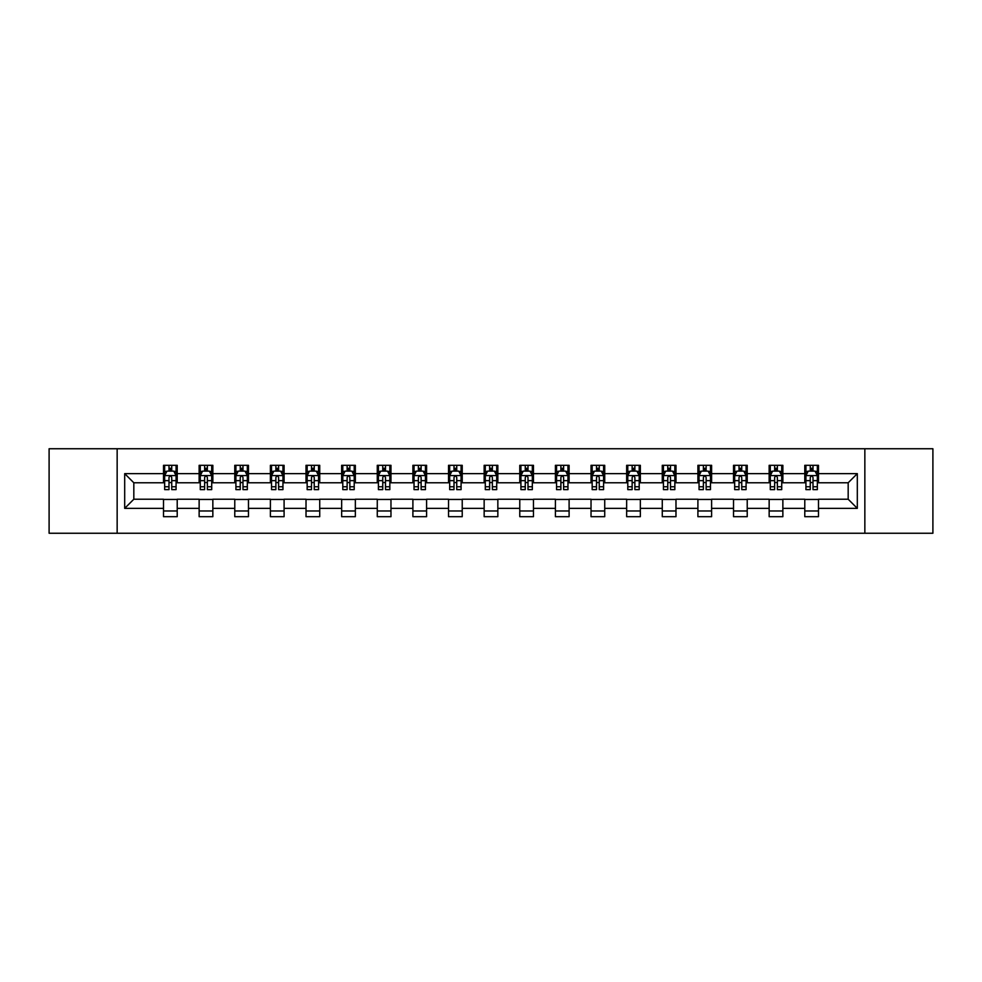 <?xml version="1.0" encoding="UTF-8"?>
<svg xmlns="http://www.w3.org/2000/svg" width="982" height="982" viewBox="0 0 982 982"><rect width="100%" height="100%" fill="white"/><g stroke="black" fill="none" stroke-linecap="round" stroke-linejoin="round"><path stroke-width="1.47" d="M864.847 533.251L932.9 533.251L932.9 448.749L864.847 448.749L864.847 533.251L117.153 533.251L117.153 448.749L49.1 448.749L49.1 533.251L117.153 533.251M864.847 448.749L117.153 448.749M818.485 473.643L818.485 465.308L804.786 465.308L804.786 473.643L782.863 473.643L782.863 465.308L769.152 465.308L769.152 473.643L747.228 473.643L747.228 465.308L733.529 465.308L733.529 473.643L711.606 473.643L711.606 465.308L697.907 465.308L697.907 473.643L675.984 473.643L675.984 465.308L662.273 465.308L662.273 473.643L640.35 473.643L640.35 465.308L626.651 465.308L626.651 473.643L604.728 473.643L604.728 465.308L591.029 465.308L591.029 473.643L569.106 473.643L569.106 465.308L555.407 465.308L555.407 473.643L533.471 473.643L533.471 465.308L519.773 465.308L519.773 473.643L497.849 473.643L497.849 465.308L484.151 465.308L484.151 473.643L462.227 473.643L462.227 465.308L448.529 465.308L448.529 473.643L426.593 473.643L426.593 465.308L412.894 465.308L412.894 473.643L390.971 473.643L390.971 465.308L377.272 465.308L377.272 473.643L355.349 473.643L355.349 465.308L341.65 465.308L341.65 473.643L319.727 473.643L319.727 465.308L306.016 465.308L306.016 473.643L284.093 473.643L284.093 465.308L270.394 465.308L270.394 473.643L248.471 473.643L248.471 465.308L234.772 465.308L234.772 473.643L212.849 473.643L212.849 465.308L199.137 465.308L199.137 473.643L177.214 473.643L177.214 465.308L163.515 465.308L163.515 473.643L124.689 473.643L124.689 508.357L133.822 499.224L163.515 499.224L163.515 516.692L177.214 516.692L177.214 499.224L199.137 499.224L199.137 516.692L212.849 516.692L212.849 499.224L234.772 499.224L234.772 516.692L248.471 516.692L248.471 499.224L270.394 499.224L270.394 516.692L284.093 516.692L284.093 499.224L306.016 499.224L306.016 516.692L319.727 516.692L319.727 499.224L341.65 499.224L341.65 516.692L355.349 516.692L355.349 499.224L377.272 499.224L377.272 516.692L390.971 516.692L390.971 499.224L412.894 499.224L412.894 516.692L426.593 516.692L426.593 499.224L448.529 499.224L448.529 516.692L462.227 516.692L462.227 499.224L484.151 499.224L484.151 516.692L497.849 516.692L497.849 499.224L519.773 499.224L519.773 516.692L533.471 516.692L533.471 499.224L555.407 499.224L555.407 516.692L569.106 516.692L569.106 499.224L591.029 499.224L591.029 516.692L604.728 516.692L604.728 499.224L626.651 499.224L626.651 516.692L640.35 516.692L640.35 499.224L662.273 499.224L662.273 516.692L675.984 516.692L675.984 499.224L697.907 499.224L697.907 516.692L711.606 516.692L711.606 499.224L733.529 499.224L733.529 516.692L747.228 516.692L747.228 499.224L769.152 499.224L769.152 516.692L782.863 516.692L782.863 499.224L804.786 499.224L804.786 516.692L818.485 516.692L818.485 499.224L848.178 499.224L848.178 482.776L818.485 482.776L818.485 473.643L857.311 473.643L857.311 508.357L818.485 508.357M804.786 508.357L782.863 508.357M769.152 508.357L747.228 508.357M733.529 508.357L711.606 508.357M697.907 508.357L675.984 508.357M662.273 508.357L640.35 508.357M626.651 508.357L604.728 508.357M591.029 508.357L569.106 508.357M555.407 508.357L533.471 508.357M519.773 508.357L497.849 508.357M484.151 508.357L462.227 508.357M448.529 508.357L426.593 508.357M412.894 508.357L390.971 508.357M377.272 508.357L355.349 508.357M341.65 508.357L319.727 508.357M306.016 508.357L284.093 508.357M270.394 508.357L248.471 508.357M234.772 508.357L212.849 508.357M199.137 508.357L177.214 508.357M163.515 508.357L124.689 508.357M804.786 473.643L804.786 482.776L782.863 482.776L782.863 473.643M769.152 473.643L769.152 482.776L747.228 482.776L747.228 473.643M733.529 473.643L733.529 482.776L711.606 482.776L711.606 473.643M697.907 473.643L697.907 482.776L675.984 482.776L675.984 473.643M662.273 473.643L662.273 482.776L640.35 482.776L640.35 473.643M626.651 473.643L626.651 482.776L604.728 482.776L604.728 473.643M591.029 473.643L591.029 482.776L569.106 482.776L569.106 473.643M555.407 473.643L555.407 482.776L533.471 482.776L533.471 473.643M519.773 473.643L519.773 482.776L497.849 482.776L497.849 473.643M484.151 473.643L484.151 482.776L462.227 482.776L462.227 473.643M448.529 473.643L448.529 482.776L426.593 482.776L426.593 473.643M412.894 473.643L412.894 482.776L390.971 482.776L390.971 473.643M377.272 473.643L377.272 482.776L355.349 482.776L355.349 473.643M341.65 473.643L341.65 482.776L319.727 482.776L319.727 473.643M306.016 473.643L306.016 482.776L284.093 482.776L284.093 473.643M270.394 473.643L270.394 482.776L248.471 482.776L248.471 473.643M234.772 473.643L234.772 482.776L212.849 482.776L212.849 473.643M199.137 473.643L199.137 482.776L177.214 482.776L177.214 473.643M163.515 473.643L163.515 482.776L133.822 482.776L124.689 473.643M133.822 482.776L133.822 499.224M857.311 508.357L848.178 499.224M848.178 482.776L857.311 473.643M163.515 471.016L164.657 471.016M168.99 471.016L171.74 471.016M176.073 471.016L177.214 471.016M163.515 482.555L164.657 482.555M168.99 482.555L171.74 482.555M176.073 482.555L177.214 482.555M163.515 499.445L177.214 499.445M163.515 510.984L177.214 510.984M199.137 499.445L212.849 499.445M199.137 510.984L212.849 510.984M199.137 471.016L200.279 471.016M204.624 471.016L207.362 471.016M211.707 471.016L212.849 471.016M199.137 482.555L200.279 482.555M204.624 482.555L207.362 482.555M211.707 482.555L212.849 482.555M234.772 499.445L248.471 499.445M234.772 510.984L248.471 510.984M234.772 471.016L235.913 471.016M240.246 471.016L242.984 471.016M247.329 471.016L248.471 471.016M234.772 482.555L235.913 482.555M240.246 482.555L242.984 482.555M247.329 482.555L248.471 482.555M270.394 499.445L284.093 499.445M270.394 510.984L284.093 510.984M270.394 471.016L271.535 471.016M275.868 471.016L278.618 471.016M282.951 471.016L284.093 471.016M270.394 482.555L271.535 482.555M275.868 482.555L278.618 482.555M282.951 482.555L284.093 482.555M306.016 499.445L319.727 499.445M306.016 510.984L319.727 510.984M306.016 471.016L307.157 471.016M311.503 471.016L314.24 471.016M318.573 471.016L319.727 471.016M306.016 482.555L307.157 482.555M311.503 482.555L314.24 482.555M318.573 482.555L319.727 482.555M341.65 499.445L355.349 499.445M341.65 510.984L355.349 510.984M341.65 471.016L342.792 471.016M347.125 471.016L349.862 471.016M354.207 471.016L355.349 471.016M341.65 482.555L342.792 482.555M347.125 482.555L349.862 482.555M354.207 482.555L355.349 482.555M377.272 499.445L390.971 499.445M377.272 510.984L390.971 510.984M377.272 471.016L378.414 471.016M382.747 471.016L385.496 471.016M389.829 471.016L390.971 471.016M377.272 482.555L378.414 482.555M382.747 482.555L385.496 482.555M389.829 482.555L390.971 482.555M412.894 499.445L426.593 499.445M412.894 510.984L426.593 510.984M412.894 471.016L414.036 471.016M418.381 471.016L421.118 471.016M425.452 471.016L426.593 471.016M412.894 482.555L414.036 482.555M418.381 482.555L421.118 482.555M425.452 482.555L426.593 482.555M448.529 499.445L462.227 499.445M448.529 510.984L462.227 510.984M448.529 471.016L449.67 471.016M454.003 471.016L456.74 471.016M461.086 471.016L462.227 471.016M448.529 482.555L449.67 482.555M454.003 482.555L456.74 482.555M461.086 482.555L462.227 482.555M484.151 499.445L497.849 499.445M484.151 510.984L497.849 510.984M484.151 471.016L485.292 471.016M489.625 471.016L492.375 471.016M496.708 471.016L497.849 471.016M484.151 482.555L485.292 482.555M489.625 482.555L492.375 482.555M496.708 482.555L497.849 482.555M519.773 499.445L533.471 499.445M519.773 510.984L533.471 510.984M519.773 471.016L520.914 471.016M525.26 471.016L527.997 471.016M532.33 471.016L533.471 471.016M519.773 482.555L520.914 482.555M525.26 482.555L527.997 482.555M532.33 482.555L533.471 482.555M555.407 499.445L569.106 499.445M555.407 510.984L569.106 510.984M555.407 471.016L556.548 471.016M560.882 471.016L563.619 471.016M567.964 471.016L569.106 471.016M555.407 482.555L556.548 482.555M560.882 482.555L563.619 482.555M567.964 482.555L569.106 482.555M591.029 499.445L604.728 499.445M591.029 510.984L604.728 510.984M591.029 471.016L592.171 471.016M596.504 471.016L599.253 471.016M603.586 471.016L604.728 471.016M591.029 482.555L592.171 482.555M596.504 482.555L599.253 482.555M603.586 482.555L604.728 482.555M626.651 499.445L640.35 499.445M626.651 510.984L640.35 510.984M626.651 471.016L627.793 471.016M632.138 471.016L634.875 471.016M639.208 471.016L640.35 471.016M626.651 482.555L627.793 482.555M632.138 482.555L634.875 482.555M639.208 482.555L640.35 482.555M662.273 499.445L675.984 499.445M662.273 510.984L675.984 510.984M662.273 471.016L663.427 471.016M667.76 471.016L670.497 471.016M674.843 471.016L675.984 471.016M662.273 482.555L663.427 482.555M667.76 482.555L670.497 482.555M674.843 482.555L675.984 482.555M697.907 499.445L711.606 499.445M697.907 510.984L711.606 510.984M697.907 471.016L699.049 471.016M703.382 471.016L706.132 471.016M710.465 471.016L711.606 471.016M697.907 482.555L699.049 482.555M703.382 482.555L706.132 482.555M710.465 482.555L711.606 482.555M733.529 499.445L747.228 499.445M733.529 510.984L747.228 510.984M733.529 471.016L734.671 471.016M739.016 471.016L741.754 471.016M746.087 471.016L747.228 471.016M733.529 482.555L734.671 482.555M739.016 482.555L741.754 482.555M746.087 482.555L747.228 482.555M769.152 499.445L782.863 499.445M769.152 510.984L782.863 510.984M769.152 471.016L770.293 471.016M774.638 471.016L777.376 471.016M781.721 471.016L782.863 471.016M769.152 482.555L770.293 482.555M774.638 482.555L777.376 482.555M781.721 482.555L782.863 482.555M804.786 499.445L818.485 499.445M804.786 510.984L818.485 510.984M804.786 471.016L805.927 471.016M810.26 471.016L813.01 471.016M817.343 471.016L818.485 471.016M804.786 482.555L805.927 482.555M810.26 482.555L813.01 482.555M817.343 482.555L818.485 482.555M171.74 468.279L168.99 468.279M176.073 486.765L171.74 486.765L171.74 489.625L176.073 489.625L176.073 475.693L173.789 471.127L166.94 471.127L164.657 475.693L164.657 489.625L168.99 489.625L168.99 486.765L164.657 486.765M164.657 475.693L164.657 465.308M176.073 475.693L176.073 465.308M168.99 471.127L168.99 465.308M171.74 465.308L171.74 471.127M171.74 486.765L171.74 477.412C170.819 475.656 169.911 475.656 168.99 477.412L168.99 486.765M207.362 468.279L204.624 468.279M211.707 486.765L207.362 486.765L207.362 489.625L211.707 489.625L211.707 475.693L209.411 471.127L202.562 471.127L200.279 475.693L200.279 489.625L204.624 489.625L204.624 486.765L200.279 486.765M200.279 475.693L200.279 465.308M211.707 475.693L211.707 465.308M204.624 471.127L204.624 465.308M207.362 465.308L207.362 471.127M207.362 486.765L207.362 477.412C206.453 475.656 205.533 475.656 204.624 477.412L204.624 486.765M242.984 468.279L240.246 468.279M247.329 486.765L242.984 486.765L242.984 489.625L247.329 489.625L247.329 475.693L245.046 471.127L238.196 471.127L235.913 475.693L235.913 489.625L240.246 489.625L240.246 486.765L235.913 486.765M235.913 475.693L235.913 465.308M247.329 475.693L247.329 465.308M240.246 471.127L240.246 465.308M242.984 465.308L242.984 471.127M242.984 486.765L242.984 477.412C242.075 475.656 241.167 475.656 240.246 477.412L240.246 486.765M278.618 468.279L275.868 468.279M282.951 486.765L278.618 486.765L278.618 489.625L282.951 489.625L282.951 475.693L280.668 471.127L273.818 471.127L271.535 475.693L271.535 489.625L275.868 489.625L275.868 486.765L271.535 486.765M271.535 475.693L271.535 465.308M282.951 475.693L282.951 465.308M275.868 471.127L275.868 465.308M278.618 465.308L278.618 471.127M278.618 486.765L278.618 477.412C277.697 475.656 276.789 475.656 275.868 477.412L275.868 486.765M314.24 468.279L311.503 468.279M318.573 486.765L314.24 486.765L314.24 489.625L318.573 489.625L318.573 475.693L316.29 471.127L309.44 471.127L307.157 475.693L307.157 489.625L311.503 489.625L311.503 486.765L307.157 486.765M307.157 475.693L307.157 465.308M318.573 475.693L318.573 465.308M311.503 471.127L311.503 465.308M314.24 465.308L314.24 471.127M314.24 486.765L314.24 477.412C313.332 475.656 312.411 475.656 311.503 477.412L311.503 486.765M349.862 468.279L347.125 468.279M354.207 486.765L349.862 486.765L349.862 489.625L354.207 489.625L354.207 475.693L351.924 471.127L345.075 471.127L342.792 475.693L342.792 489.625L347.125 489.625L347.125 486.765L342.792 486.765M342.792 475.693L342.792 465.308M354.207 475.693L354.207 465.308M347.125 471.127L347.125 465.308M349.862 465.308L349.862 471.127M349.862 486.765L349.862 477.412C348.954 475.656 348.045 475.656 347.125 477.412L347.125 486.765M385.496 468.279L382.747 468.279M389.829 486.765L385.496 486.765L385.496 489.625L389.829 489.625L389.829 475.693L387.546 471.127L380.697 471.127L378.414 475.693L378.414 489.625L382.747 489.625L382.747 486.765L378.414 486.765M378.414 475.693L378.414 465.308M389.829 475.693L389.829 465.308M382.747 471.127L382.747 465.308M385.496 465.308L385.496 471.127M385.496 486.765L385.496 477.412C384.576 475.656 383.667 475.656 382.747 477.412L382.747 486.765M421.118 468.279L418.381 468.279M425.452 486.765L421.118 486.765L421.118 489.625L425.452 489.625L425.452 475.693L423.168 471.127L416.319 471.127L414.036 475.693L414.036 489.625L418.381 489.625L418.381 486.765L414.036 486.765M414.036 475.693L414.036 465.308M425.452 475.693L425.452 465.308M418.381 471.127L418.381 465.308M421.118 465.308L421.118 471.127M421.118 486.765L421.118 477.412C420.21 475.656 419.289 475.656 418.381 477.412L418.381 486.765M456.74 468.279L454.003 468.279M461.086 486.765L456.74 486.765L456.74 489.625L461.086 489.625L461.086 475.693L458.803 471.127L451.953 471.127L449.67 475.693L449.67 489.625L454.003 489.625L454.003 486.765L449.67 486.765M449.67 475.693L449.67 465.308M461.086 475.693L461.086 465.308M454.003 471.127L454.003 465.308M456.74 465.308L456.74 471.127M456.74 486.765L456.74 477.412C455.832 475.656 454.924 475.656 454.003 477.412L454.003 486.765M492.375 468.279L489.625 468.279M496.708 486.765L492.375 486.765L492.375 489.625L496.708 489.625L496.708 475.693L494.425 471.127L487.575 471.127L485.292 475.693L485.292 489.625L489.625 489.625L489.625 486.765L485.292 486.765M485.292 475.693L485.292 465.308M496.708 475.693L496.708 465.308M489.625 471.127L489.625 465.308M492.375 465.308L492.375 471.127M492.375 486.765L492.375 477.412C491.454 475.656 490.546 475.656 489.625 477.412L489.625 486.765M527.997 468.279L525.26 468.279M532.33 486.765L527.997 486.765L527.997 489.625L532.33 489.625L532.33 475.693L530.047 471.127L523.197 471.127L520.914 475.693L520.914 489.625L525.26 489.625L525.26 486.765L520.914 486.765M520.914 475.693L520.914 465.308M532.33 475.693L532.33 465.308M525.26 471.127L525.26 465.308M527.997 465.308L527.997 471.127M527.997 486.765L527.997 477.412C527.088 475.656 526.168 475.656 525.26 477.412L525.26 486.765M563.619 468.279L560.882 468.279M567.964 486.765L563.619 486.765L563.619 489.625L567.964 489.625L567.964 475.693L565.681 471.127L558.832 471.127L556.548 475.693L556.548 489.625L560.882 489.625L560.882 486.765L556.548 486.765M556.548 475.693L556.548 465.308M567.964 475.693L567.964 465.308M560.882 471.127L560.882 465.308M563.619 465.308L563.619 471.127M563.619 486.765L563.619 477.412C562.711 475.656 561.802 475.656 560.882 477.412L560.882 486.765M599.253 468.279L596.504 468.279M603.586 486.765L599.253 486.765L599.253 489.625L603.586 489.625L603.586 475.693L601.303 471.127L594.454 471.127L592.171 475.693L592.171 489.625L596.504 489.625L596.504 486.765L592.171 486.765M592.171 475.693L592.171 465.308M603.586 475.693L603.586 465.308M596.504 471.127L596.504 465.308M599.253 465.308L599.253 471.127M599.253 486.765L599.253 477.412C598.333 475.656 597.424 475.656 596.504 477.412L596.504 486.765M634.875 468.279L632.138 468.279M639.208 486.765L634.875 486.765L634.875 489.625L639.208 489.625L639.208 475.693L636.925 471.127L630.076 471.127L627.793 475.693L627.793 489.625L632.138 489.625L632.138 486.765L627.793 486.765M627.793 475.693L627.793 465.308M639.208 475.693L639.208 465.308M632.138 471.127L632.138 465.308M634.875 465.308L634.875 471.127M634.875 486.765L634.875 477.412C633.967 475.656 633.046 475.656 632.138 477.412L632.138 486.765M670.497 468.279L667.76 468.279M674.843 486.765L670.497 486.765L670.497 489.625L674.843 489.625L674.843 475.693L672.56 471.127L665.71 471.127L663.427 475.693L663.427 489.625L667.76 489.625L667.76 486.765L663.427 486.765M663.427 475.693L663.427 465.308M674.843 475.693L674.843 465.308M667.76 471.127L667.76 465.308M670.497 465.308L670.497 471.127M670.497 486.765L670.497 477.412C669.589 475.656 668.681 475.656 667.76 477.412L667.76 486.765M706.132 468.279L703.382 468.279M710.465 486.765L706.132 486.765L706.132 489.625L710.465 489.625L710.465 475.693L708.182 471.127L701.332 471.127L699.049 475.693L699.049 489.625L703.382 489.625L703.382 486.765L699.049 486.765M699.049 475.693L699.049 465.308M710.465 475.693L710.465 465.308M703.382 471.127L703.382 465.308M706.132 465.308L706.132 471.127M706.132 486.765L706.132 477.412C705.211 475.656 704.303 475.656 703.382 477.412L703.382 486.765M741.754 468.279L739.016 468.279M746.087 486.765L741.754 486.765L741.754 489.625L746.087 489.625L746.087 475.693L743.804 471.127L736.954 471.127L734.671 475.693L734.671 489.625L739.016 489.625L739.016 486.765L734.671 486.765M734.671 475.693L734.671 465.308M746.087 475.693L746.087 465.308M739.016 471.127L739.016 465.308M741.754 465.308L741.754 471.127M741.754 486.765L741.754 477.412C740.845 475.656 739.925 475.656 739.016 477.412L739.016 486.765M777.376 468.279L774.638 468.279M781.721 486.765L777.376 486.765L777.376 489.625L781.721 489.625L781.721 475.693L779.438 471.127L772.588 471.127L770.293 475.693L770.293 489.625L774.638 489.625L774.638 486.765L770.293 486.765M770.293 475.693L770.293 465.308M781.721 475.693L781.721 465.308M774.638 471.127L774.638 465.308M777.376 465.308L777.376 471.127M777.376 486.765L777.376 477.412C776.467 475.656 775.547 475.656 774.638 477.412L774.638 486.765M813.01 468.279L810.26 468.279M817.343 486.765L813.01 486.765L813.01 489.625L817.343 489.625L817.343 475.693L815.06 471.127L808.211 471.127L805.927 475.693L805.927 489.625L810.26 489.625L810.26 486.765L805.927 486.765M805.927 475.693L805.927 465.308M817.343 475.693L817.343 465.308M810.26 471.127L810.26 465.308M813.01 465.308L813.01 471.127M813.01 486.765L813.01 477.412C812.089 475.656 811.181 475.656 810.26 477.412L810.26 486.765M176.024 475.583L164.718 475.583M164.657 471.409L166.805 471.409M173.924 471.409L176.073 471.409M168.99 480.64L164.657 480.64M176.073 480.64L171.74 480.64M171.74 469.727L168.99 469.727M211.646 475.583L200.34 475.583M200.279 471.409L202.427 471.409M209.559 471.409L211.707 471.409M204.624 480.64L200.279 480.64M211.707 480.64L207.362 480.64M207.362 469.727L204.624 469.727M247.268 475.583L235.962 475.583M235.913 471.409L238.049 471.409M245.181 471.409L247.329 471.409M240.246 480.64L235.913 480.64M247.329 480.64L242.984 480.64M242.984 469.727L240.246 469.727M282.902 475.583L271.597 475.583M271.535 471.409L273.683 471.409M280.803 471.409L282.951 471.409M275.868 480.64L271.535 480.64M282.951 480.64L278.618 480.64M278.618 469.727L275.868 469.727M318.524 475.583L307.219 475.583M307.157 471.409L309.305 471.409M316.437 471.409L318.573 471.409M311.503 480.64L307.157 480.64M318.573 480.64L314.24 480.64M314.24 469.727L311.503 469.727M354.146 475.583L342.841 475.583M342.792 471.409L344.928 471.409M352.059 471.409L354.207 471.409M347.125 480.64L342.792 480.64M354.207 480.64L349.862 480.64M349.862 469.727L347.125 469.727M389.768 475.583L378.475 475.583M378.414 471.409L380.562 471.409M387.681 471.409L389.829 471.409M382.747 480.64L378.414 480.64M389.829 480.64L385.496 480.64M385.496 469.727L382.747 469.727M425.402 475.583L414.097 475.583M414.036 471.409L416.184 471.409M423.316 471.409L425.452 471.409M418.381 480.64L414.036 480.64M425.452 480.64L421.118 480.64M421.118 469.727L418.381 469.727M461.024 475.583L449.719 475.583M449.67 471.409L451.806 471.409M458.938 471.409L461.086 471.409M454.003 480.64L449.67 480.64M461.086 480.64L456.74 480.64M456.74 469.727L454.003 469.727M496.647 475.583L485.353 475.583M485.292 471.409L487.44 471.409M494.56 471.409L496.708 471.409M489.625 480.64L485.292 480.64M496.708 480.64L492.375 480.64M492.375 469.727L489.625 469.727M532.281 475.583L520.976 475.583M520.914 471.409L523.062 471.409M530.194 471.409L532.33 471.409M525.26 480.64L520.914 480.64M532.33 480.64L527.997 480.64M527.997 469.727L525.26 469.727M567.903 475.583L556.598 475.583M556.548 471.409L558.684 471.409M565.816 471.409L567.964 471.409M560.882 480.64L556.548 480.64M567.964 480.64L563.619 480.64M563.619 469.727L560.882 469.727M603.525 475.583L592.232 475.583M592.171 471.409L594.319 471.409M601.438 471.409L603.586 471.409M596.504 480.64L592.171 480.64M603.586 480.64L599.253 480.64M599.253 469.727L596.504 469.727M639.159 475.583L627.854 475.583M627.793 471.409L629.941 471.409M637.072 471.409L639.208 471.409M632.138 480.64L627.793 480.64M639.208 480.64L634.875 480.64M634.875 469.727L632.138 469.727M674.781 475.583L663.476 475.583M663.427 471.409L665.563 471.409M672.695 471.409L674.843 471.409M667.76 480.64L663.427 480.64M674.843 480.64L670.497 480.64M670.497 469.727L667.76 469.727M710.403 475.583L699.098 475.583M699.049 471.409L701.197 471.409M708.317 471.409L710.465 471.409M703.382 480.64L699.049 480.64M710.465 480.64L706.132 480.64M706.132 469.727L703.382 469.727M746.038 475.583L734.732 475.583M734.671 471.409L736.819 471.409M743.951 471.409L746.087 471.409M739.016 480.64L734.671 480.64M746.087 480.64L741.754 480.64M741.754 469.727L739.016 469.727M781.66 475.583L770.354 475.583M770.293 471.409L772.441 471.409M779.573 471.409L781.721 471.409M774.638 480.64L770.293 480.64M781.721 480.64L777.376 480.64M777.376 469.727L774.638 469.727M817.282 475.583L805.977 475.583M805.927 471.409L808.076 471.409M815.195 471.409L817.343 471.409M810.26 480.64L805.927 480.64M817.343 480.64L813.01 480.64M813.01 469.727L810.26 469.727"/></g></svg>
